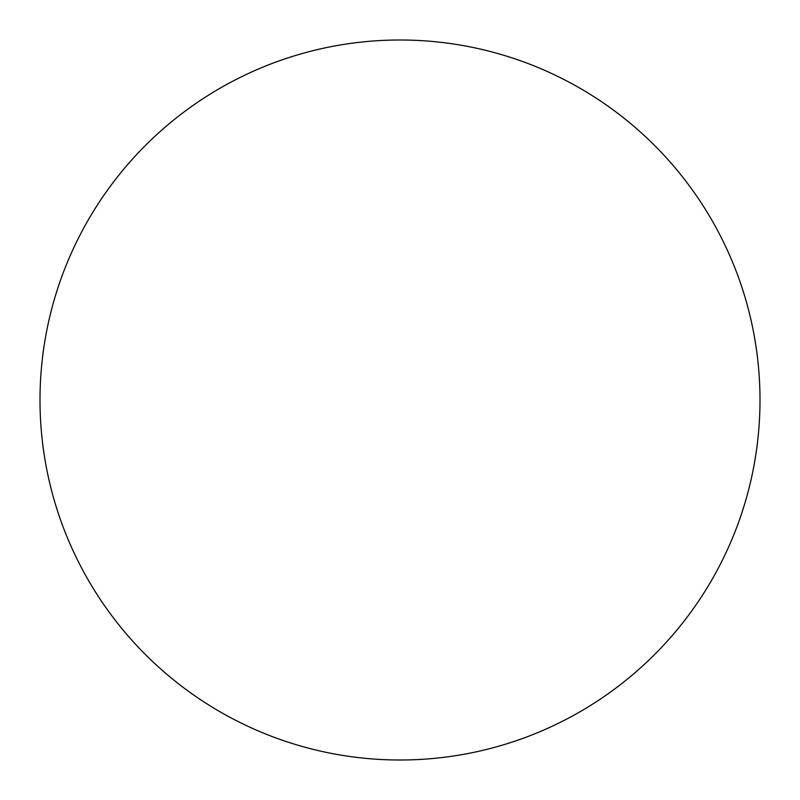<?xml version="1.0" encoding="UTF-8"?>
<svg xmlns="http://www.w3.org/2000/svg" width="800" height="800" viewBox="0 0 800 800"><rect width="100%" height="100%" fill="white"/><g stroke="black" fill="none" stroke-linecap="round" stroke-linejoin="round"><path stroke-width="1.2" d="M760 400A360 360 0 0 1 400 760A360 360 0 0 1 40 400A360 360 0 0 1 400 40A360 360 0 0 1 760 400"/></g></svg>
